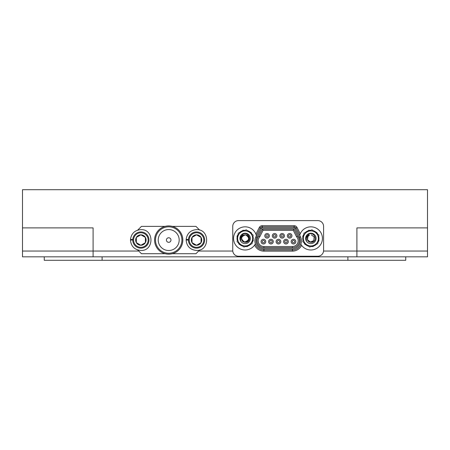 <?xml version="1.0" encoding="UTF-8"?>
<svg xmlns="http://www.w3.org/2000/svg" width="450" height="450" viewBox="0 0 450 450"><rect width="100%" height="100%" fill="white"/><g stroke="black" fill="none" stroke-linecap="round" stroke-linejoin="round"><path stroke-width="0.67" d="M22.5 227.891L22.5 251.038L93.099 251.038L93.099 227.891L22.5 227.891L22.5 189.709L427.5 189.709L427.5 227.891L356.901 227.891L356.901 251.038L323.561 251.038L427.5 251.038L427.5 256.821L22.5 256.821L22.5 251.038L138.786 251.038L93.099 251.038L93.099 256.821M232.779 251.038L198.619 251.038L232.779 251.038M427.5 227.891L427.5 251.038L356.901 251.038L356.901 256.821M170.314 241.656A2.278 2.278 0 0 0 170.314 238.433A2.278 2.278 0 0 0 167.091 238.433A2.278 2.278 0 0 0 167.091 241.656A2.278 2.278 0 0 0 170.314 241.656M176.113 247.449A10.479 10.479 0 0 0 176.113 232.633A10.479 10.479 0 0 0 161.291 232.633A10.479 10.479 0 0 0 161.291 247.449A10.479 10.479 0 0 0 176.113 247.449A10.479 10.479 0 0 0 176.113 232.633A10.479 10.479 0 0 0 161.291 232.633M159.362 230.698A13.213 13.213 0 0 0 159.362 249.384A13.213 13.213 0 0 0 178.042 249.384A13.213 13.213 0 0 0 178.042 230.698A13.213 13.213 0 0 0 159.362 230.698M178.689 250.031A14.124 14.124 0 0 1 158.715 250.031A14.124 14.124 0 0 1 158.715 230.057A14.124 14.124 0 0 1 178.689 230.057A14.124 14.124 0 0 1 178.689 250.031M137.717 249.969L141.457 253.71L165.144 253.71M172.26 253.71L195.947 253.71L199.688 249.969M199.688 230.119L195.947 226.378L172.26 226.378M165.144 226.378L141.457 226.378L137.717 230.119M405.748 256.821L405.748 260.291L44.252 260.291L44.252 256.821M347.889 260.291L347.889 256.821M102.111 260.291L102.111 256.821M306.107 236.959A4.978 4.978 0 0 0 306.461 240.744L306.107 236.959L309.032 233.994C314.229 231.66 317.981 240.396 312.441 242.241C308.357 242.606 306.748 240.806 307.598 236.846L309.459 235.024C306.754 235.991 305.752 237.898 306.461 240.744M312.846 243.236A5.209 5.209 0 0 0 315.675 236.436A5.209 5.209 0 0 0 308.874 233.612A5.209 5.209 0 0 0 306.045 240.412A5.209 5.209 0 0 0 312.846 243.236M313.734 245.374A7.521 7.521 0 0 1 303.401 237.437L303.975 233.128L307.986 231.469A7.521 7.521 0 0 1 318.319 239.411A7.521 7.521 0 0 1 313.734 245.374L309.718 247.033L302.833 241.74L303.401 237.437A7.521 7.521 0 0 1 307.986 231.469L312.002 229.815L318.887 235.108L317.745 243.714L313.734 245.374M313.037 241.318L311.186 242.032M311.338 234.833L314.207 237.037L313.734 240.632L310.382 242.016L307.513 239.805L307.986 236.216L309.476 235.074L307.986 236.216L307.513 239.805L310.382 242.016L313.734 240.632L314.207 237.037L311.338 234.833L314.207 237.037L313.734 240.632L310.382 242.016L307.513 239.805L307.986 236.216L309.465 235.08M259.779 236.807A5.737 5.737 0 0 0 263.914 246.527L292.427 246.527A5.737 5.737 0 0 0 296.561 236.807L293.282 230.321L263.059 230.321L259.779 236.807L258.823 236.138L262.344 229.162L293.996 229.162L297.517 236.138L296.561 236.807A5.737 5.737 0 0 1 292.427 246.527L292.427 247.686L263.914 247.686A6.896 6.896 0 0 1 258.823 236.138M254.903 240.924A9.073 9.073 0 0 1 255.893 236.807L260.336 228.004A2.121 2.121 0 0 1 262.226 226.845L294.114 226.845A2.121 2.121 0 0 1 296.004 228.004L300.448 236.807A9.073 9.073 0 0 1 292.427 249.998L263.914 249.998A9.073 9.073 0 0 1 254.903 240.924A9.073 9.073 0 0 0 263.914 249.998L263.903 251.156A10.232 10.232 0 0 1 254.616 245.053M295.847 241.627A2.346 2.346 0 0 1 293.501 243.973A2.346 2.346 0 0 1 291.161 241.627A2.346 2.346 0 0 1 293.501 239.282A2.346 2.346 0 0 1 295.847 241.627A2.346 2.346 0 0 0 293.501 239.282A2.346 2.346 0 0 0 291.161 241.627M288.326 241.627A2.346 2.346 0 0 1 285.981 243.973A2.346 2.346 0 0 1 283.635 241.627A2.346 2.346 0 0 1 285.981 239.282A2.346 2.346 0 0 1 288.326 241.627A2.346 2.346 0 0 0 285.981 239.282A2.346 2.346 0 0 0 283.635 241.627M280.806 241.627A2.346 2.346 0 0 1 278.46 243.973A2.346 2.346 0 0 1 276.114 241.627A2.346 2.346 0 0 1 278.46 239.282A2.346 2.346 0 0 1 280.806 241.627A2.346 2.346 0 0 0 278.46 239.282A2.346 2.346 0 0 0 276.114 241.627M273.279 241.627A2.346 2.346 0 0 1 270.939 243.973A2.346 2.346 0 0 1 268.594 241.627A2.346 2.346 0 0 1 270.939 239.282A2.346 2.346 0 0 1 273.279 241.627A2.346 2.346 0 0 0 270.939 239.282A2.346 2.346 0 0 0 268.594 241.627M265.759 241.627A2.346 2.346 0 0 1 263.419 243.973A2.346 2.346 0 0 1 261.073 241.627A2.346 2.346 0 0 1 263.419 239.282A2.346 2.346 0 0 1 265.759 241.627A2.346 2.346 0 0 0 263.419 239.282A2.346 2.346 0 0 0 261.073 241.627M269.392 235.811A2.301 2.301 0 0 1 267.092 238.112A2.301 2.301 0 0 1 264.791 235.811A2.301 2.301 0 0 1 267.092 233.511A2.301 2.301 0 0 1 269.392 235.811A2.301 2.301 0 0 0 267.092 233.511A2.301 2.301 0 0 0 264.791 235.811M284.434 235.811A2.301 2.301 0 0 1 282.133 238.112A2.301 2.301 0 0 1 279.838 235.811A2.301 2.301 0 0 1 282.133 233.511A2.301 2.301 0 0 1 284.434 235.811A2.301 2.301 0 0 0 282.133 233.511A2.301 2.301 0 0 0 279.838 235.811M291.954 235.811A2.301 2.301 0 0 1 289.659 238.112A2.301 2.301 0 0 1 287.359 235.811A2.301 2.301 0 0 1 289.659 233.511A2.301 2.301 0 0 1 291.954 235.811A2.301 2.301 0 0 0 289.659 233.511A2.301 2.301 0 0 0 287.359 235.811M276.913 235.811A2.301 2.301 0 0 1 274.613 238.112A2.301 2.301 0 0 1 272.317 235.811A2.301 2.301 0 0 1 274.613 233.511A2.301 2.301 0 0 1 276.913 235.811A2.301 2.301 0 0 0 274.613 233.511A2.301 2.301 0 0 0 272.317 235.811M323.589 250.459L323.589 226.389A5.788 5.788 0 0 0 317.801 220.601L238.539 220.601A5.788 5.788 0 0 0 232.751 226.389L232.751 250.459A5.788 5.788 0 0 0 238.539 256.241L317.801 256.241A5.788 5.788 0 0 0 323.589 250.459M293.282 230.321L293.996 229.162M263.059 230.321L262.344 229.162M240.379 236.959A4.978 4.978 0 0 0 240.733 240.744L240.379 236.959L243.304 233.994C248.501 231.66 252.253 240.396 246.713 242.241C242.634 242.606 241.02 240.806 241.875 236.846L243.731 235.024C241.026 235.991 240.03 237.898 240.733 240.744M247.123 243.236A5.209 5.209 0 0 0 249.947 236.436A5.209 5.209 0 0 0 243.146 233.612A5.209 5.209 0 0 0 240.322 240.412A5.209 5.209 0 0 0 247.123 243.236M248.006 245.374A7.521 7.521 0 0 1 237.679 237.437L238.247 233.128L242.263 231.469A7.521 7.521 0 0 1 252.591 239.411A7.521 7.521 0 0 1 248.006 245.374L243.996 247.033L237.105 241.74L237.679 237.437A7.521 7.521 0 0 1 242.263 231.469L246.274 229.815L253.159 235.108L252.023 243.714L248.006 245.374M247.309 241.318C249.598 238.421 249.03 236.261 245.61 234.833C240.66 236.61 240.345 239.006 244.659 242.016C249.609 240.232 249.924 237.842 245.61 234.833C240.66 236.61 240.345 239.006 244.659 242.016C249.609 240.232 249.924 237.842 245.61 234.833C240.66 236.61 240.345 239.006 244.659 242.016C247.821 241.808 249.097 240.148 248.484 237.037C246.904 232.633 239.794 235.569 241.785 239.805C243.366 244.209 250.47 241.273 248.484 237.037C246.904 232.633 239.794 235.569 241.785 239.805C243.366 244.209 250.47 241.273 248.484 237.037C246.904 232.633 239.794 235.569 241.785 239.805C243.366 244.209 250.47 241.273 248.484 237.037C246.904 232.633 239.794 235.569 241.785 239.805C243.366 244.209 250.47 241.273 248.484 237.037C246.352 234.174 244.148 234.107 241.875 236.846C244.148 234.107 246.352 234.174 248.484 237.037C250.47 241.273 243.366 244.209 241.785 239.805C239.794 235.569 246.904 232.633 248.484 237.037C250.47 241.273 243.366 244.209 241.785 239.805C239.794 235.569 246.904 232.633 248.484 237.037C250.47 241.273 243.366 244.209 241.785 239.805C239.794 235.569 246.904 232.633 248.484 237.037C250.47 241.273 243.366 244.209 241.785 239.805C239.794 235.569 246.904 232.633 248.484 237.037C249.097 240.148 247.821 241.808 244.659 242.016C240.345 239.006 240.66 236.61 245.61 234.833C249.924 237.842 249.609 240.232 244.659 242.016C240.345 239.006 240.66 236.61 245.61 234.833C249.924 237.842 249.609 240.232 244.659 242.016C240.345 239.006 240.66 236.61 245.61 234.833C249.03 236.261 249.598 238.421 247.309 241.318C249.598 238.421 249.03 236.261 245.61 234.833C240.66 236.61 240.345 239.006 244.659 242.016C249.609 240.232 249.924 237.842 245.61 234.833C240.66 236.61 240.345 239.006 244.659 242.016C249.609 240.232 249.924 237.842 245.61 234.833C240.66 236.61 240.345 239.006 244.659 242.016C247.821 241.808 249.097 240.148 248.484 237.037C246.904 232.633 239.794 235.569 241.785 239.805C243.366 244.209 250.47 241.273 248.484 237.037C246.904 232.633 239.794 235.569 241.785 239.805C243.366 244.209 250.47 241.273 248.484 237.037C246.904 232.633 239.794 235.569 241.785 239.805C243.366 244.209 250.47 241.273 248.484 237.037C246.904 232.633 239.794 235.569 241.785 239.805C243.366 244.209 250.47 241.273 248.484 237.037C246.352 234.174 244.148 234.107 241.875 236.846C244.148 234.107 246.352 234.174 248.484 237.037C250.47 241.273 243.366 244.209 241.785 239.805C239.794 235.569 246.904 232.633 248.484 237.037C250.47 241.273 243.366 244.209 241.785 239.805C239.794 235.569 246.904 232.633 248.484 237.037C250.47 241.273 243.366 244.209 241.785 239.805C239.794 235.569 246.904 232.633 248.484 237.037C250.47 241.273 243.366 244.209 241.785 239.805C239.794 235.569 246.904 232.633 248.484 237.037C249.097 240.148 247.821 241.808 244.659 242.016C240.345 239.006 240.66 236.61 245.61 234.833C249.924 237.842 249.609 240.232 244.659 242.016C240.345 239.006 240.66 236.61 245.61 234.833C249.924 237.842 249.609 240.232 244.659 242.016C240.345 239.006 240.66 236.61 245.61 234.833C249.03 236.261 249.598 238.421 247.309 241.318C249.598 238.421 249.03 236.261 245.61 234.833C240.66 236.61 240.345 239.006 244.659 242.016C249.609 240.232 249.924 237.842 245.61 234.833C240.66 236.61 240.345 239.006 244.659 242.016C249.609 240.232 249.924 237.842 245.61 234.833C240.66 236.61 240.345 239.006 244.659 242.016C247.821 241.808 249.097 240.148 248.484 237.037C246.904 232.633 239.794 235.569 241.785 239.805C243.366 244.209 250.47 241.273 248.484 237.037C246.904 232.633 239.794 235.569 241.785 239.805C243.366 244.209 250.47 241.273 248.484 237.037C246.904 232.633 239.794 235.569 241.785 239.805C243.366 244.209 250.47 241.273 248.484 237.037C246.904 232.633 239.794 235.569 241.785 239.805C243.366 244.209 250.47 241.273 248.484 237.037C246.352 234.174 244.148 234.107 241.875 236.846C244.148 234.107 246.352 234.174 248.484 237.037C250.47 241.273 243.366 244.209 241.785 239.805C239.794 235.569 246.904 232.633 248.484 237.037C250.47 241.273 243.366 244.209 241.785 239.805C239.794 235.569 246.904 232.633 248.484 237.037C250.47 241.273 243.366 244.209 241.785 239.805C239.794 235.569 246.904 232.633 248.484 237.037C250.47 241.273 243.366 244.209 241.785 239.805C239.794 235.569 246.904 232.633 248.484 237.037C249.097 240.148 247.821 241.808 244.659 242.016C240.345 239.006 240.66 236.61 245.61 234.833C249.924 237.842 249.609 240.232 244.659 242.016C240.345 239.006 240.66 236.61 245.61 234.833C249.924 237.842 249.609 240.232 244.659 242.016C240.345 239.006 240.66 236.61 245.61 234.833C249.03 236.261 249.598 238.421 247.309 241.318L245.458 242.032M256.404 235.794A11.571 11.571 0 0 0 233.561 238.421A11.571 11.571 0 0 0 255.375 243.81M252.197 242.393A8.1 8.1 0 0 0 252.309 242.184L253.305 240.469L252.99 240.396A8.1 8.1 0 0 0 252.984 236.43M252.101 234.292A8.1 8.1 0 0 0 251.977 234.09L250.993 232.369L250.768 232.605A8.1 8.1 0 0 0 247.337 230.625M245.042 230.321A8.1 8.1 0 0 0 244.806 230.327L242.82 230.321L242.916 230.631A8.1 8.1 0 0 0 239.484 232.622M238.072 234.456A8.1 8.1 0 0 0 237.96 234.664L236.964 236.379L237.279 236.453A8.1 8.1 0 0 0 237.285 240.412M238.168 242.556A8.1 8.1 0 0 0 238.292 242.758L239.276 244.479L239.496 244.243A8.1 8.1 0 0 0 242.933 246.218M250.785 244.226A8.1 8.1 0 0 1 247.354 246.212L247.449 246.521L245.227 246.521M247.449 246.521L247.191 245.711M247.326 245.655L247.404 246.201M239.276 244.479L239.85 243.849M239.963 243.934L239.535 244.277M236.964 236.379L237.791 236.559M237.774 236.7L237.268 236.498M242.82 230.321L243.079 231.137M242.944 231.188L242.865 230.648M250.993 232.369L250.419 232.999M250.301 232.909L250.734 232.571M253.305 240.469L252.472 240.283M252.495 240.143L253.001 240.345M300.831 244.192A11.571 11.571 0 0 0 322.431 238.421A11.571 11.571 0 0 0 299.706 235.339M317.919 242.393A8.1 8.1 0 0 0 318.032 242.184L319.033 240.469L318.718 240.396A8.1 8.1 0 0 0 318.713 236.43M317.829 234.292A8.1 8.1 0 0 0 317.706 234.09L316.716 232.369L316.496 232.605A8.1 8.1 0 0 0 313.059 230.625M310.764 230.321A8.1 8.1 0 0 0 310.528 230.327L308.548 230.321L308.638 230.631A8.1 8.1 0 0 0 305.207 232.622M303.801 234.456A8.1 8.1 0 0 0 303.688 234.664L302.687 236.379L303.002 236.453A8.1 8.1 0 0 0 303.007 240.412M303.891 242.556A8.1 8.1 0 0 0 304.014 242.758L305.004 244.479L305.224 244.243A8.1 8.1 0 0 0 308.661 246.218M316.513 244.226A8.1 8.1 0 0 1 313.082 246.212L313.172 246.521L310.95 246.521M313.172 246.521L312.919 245.711M313.048 245.655L313.127 246.201M305.004 244.479L305.578 243.849M305.691 243.934L305.257 244.277M302.687 236.379L303.519 236.559M303.502 236.7L302.991 236.498M308.548 230.321L308.801 231.137M308.672 231.188L308.593 230.648M316.716 232.369L316.142 232.999M316.029 232.909L316.463 232.571M319.033 240.469L318.201 240.283M318.218 240.143L318.729 240.345M189.242 240.041A7.29 7.29 0 0 0 196.532 247.331A7.29 7.29 0 0 0 203.822 240.041A7.29 7.29 0 0 0 196.532 232.751A7.29 7.29 0 0 0 189.242 240.041M204.632 240.041A8.1 8.1 0 0 1 196.532 248.141A8.1 8.1 0 0 1 188.432 240.041A8.1 8.1 0 0 1 196.532 231.941A8.1 8.1 0 0 1 204.632 240.041M191.317 240.041A5.22 5.22 0 0 0 201.054 242.651A5.22 5.22 0 0 0 196.532 234.821A5.22 5.22 0 0 0 191.317 240.041M192.015 240.041L192.015 242.651L196.532 245.261L201.054 242.651L201.054 237.431L196.532 234.821L192.015 237.431L192.015 240.041M192.015 242.651L196.532 245.261L201.054 242.651L201.054 237.431L196.532 234.821L192.015 237.431L192.015 242.651M188.432 240.041L186.12 240.041C186.733 246.369 190.204 249.84 196.532 250.459C209.947 251.111 209.998 228.994 196.532 229.629C190.519 230.153 187.054 233.404 186.143 239.389L188.449 239.535M187.914 240.041A8.623 8.623 0 0 1 187.931 239.501M133.577 240.041A7.29 7.29 0 0 0 140.867 247.331A7.29 7.29 0 0 0 148.157 240.041A7.29 7.29 0 0 0 140.867 232.751A7.29 7.29 0 0 0 133.577 240.041M148.967 240.041A8.1 8.1 0 0 1 140.867 248.141A8.1 8.1 0 0 1 132.767 240.041A8.1 8.1 0 0 1 140.867 231.941A8.1 8.1 0 0 1 148.967 240.041M135.653 240.041A5.22 5.22 0 0 0 145.389 242.651A5.22 5.22 0 0 0 140.867 234.821A5.22 5.22 0 0 0 135.653 240.041M136.35 240.041L136.35 242.651L140.867 245.261L145.389 242.651L145.389 237.431L140.867 234.821L136.35 237.431L136.35 240.041M136.35 242.651L140.867 245.261L145.389 242.651L145.389 237.431L140.867 234.821L136.35 237.431L136.35 242.651M132.767 240.041L130.455 240.041C131.068 246.369 134.539 249.84 140.867 250.459C154.282 251.111 154.333 228.994 140.867 229.629C134.854 230.153 131.389 233.404 130.477 239.389L132.784 239.535M132.249 240.041A8.623 8.623 0 0 1 132.266 239.501M299.419 237.33L294.969 228.527A0.962 0.962 0 0 0 294.114 228.004L262.226 228.004A0.962 0.962 0 0 0 261.371 228.532L256.928 237.33A7.914 7.914 0 0 0 263.919 248.839L292.421 248.839A7.914 7.914 0 0 0 299.419 237.33L300.448 236.807A9.073 9.073 0 0 1 292.427 249.998L292.438 251.156L263.903 251.156M301.59 245.346A10.232 10.232 0 0 1 292.438 251.156M256.928 237.33L255.893 236.807M292.314 241.627A1.187 1.187 0 0 0 293.501 242.814A1.187 1.187 0 0 0 294.688 241.627A1.187 1.187 0 0 0 293.501 240.441A1.187 1.187 0 0 0 292.314 241.627M284.794 241.627A1.187 1.187 0 0 0 285.981 242.814A1.187 1.187 0 0 0 287.168 241.627A1.187 1.187 0 0 0 285.981 240.441A1.187 1.187 0 0 0 284.794 241.627M277.273 241.627A1.187 1.187 0 0 0 278.46 242.814A1.187 1.187 0 0 0 279.647 241.627A1.187 1.187 0 0 0 278.46 240.441A1.187 1.187 0 0 0 277.273 241.627M269.752 241.627A1.187 1.187 0 0 0 270.939 242.814A1.187 1.187 0 0 0 272.126 241.627A1.187 1.187 0 0 0 270.939 240.441A1.187 1.187 0 0 0 269.752 241.627M262.232 241.627A1.187 1.187 0 0 0 263.419 242.814A1.187 1.187 0 0 0 264.606 241.627A1.187 1.187 0 0 0 263.419 240.441A1.187 1.187 0 0 0 262.232 241.627M265.95 235.811A1.142 1.142 0 0 0 267.092 236.953A1.142 1.142 0 0 0 268.234 235.811A1.142 1.142 0 0 0 267.092 234.669A1.142 1.142 0 0 0 265.95 235.811M280.991 235.811A1.142 1.142 0 0 0 282.133 236.953A1.142 1.142 0 0 0 283.281 235.811A1.142 1.142 0 0 0 282.133 234.669A1.142 1.142 0 0 0 280.991 235.811M288.517 235.811A1.142 1.142 0 0 0 289.659 236.953A1.142 1.142 0 0 0 290.801 235.811A1.142 1.142 0 0 0 289.659 234.669A1.142 1.142 0 0 0 288.517 235.811M273.471 235.811A1.142 1.142 0 0 0 274.613 236.953A1.142 1.142 0 0 0 275.754 235.811A1.142 1.142 0 0 0 274.613 234.669A1.142 1.142 0 0 0 273.471 235.811M258.176 240.789A5.737 5.737 0 0 0 263.914 246.527L263.914 247.686M255.909 234.208L259.307 227.481A3.274 3.274 0 0 1 262.226 225.692L294.114 225.692A3.274 3.274 0 0 1 297.034 227.481L300.24 233.826M294.114 225.692L294.114 226.845A2.121 2.121 0 0 1 296.004 228.004L294.969 228.527M261.371 228.532L260.336 228.004A2.121 2.121 0 0 1 262.226 226.845L262.226 228.004M297.517 236.138A6.896 6.896 0 0 1 292.427 247.686M294.114 226.845L294.114 228.004M263.919 248.839L263.914 249.998M292.421 248.839L292.427 249.998M262.226 225.692L262.226 226.845M260.336 228.004L259.307 227.481M297.034 227.481L296.004 228.004"/></g></svg>
